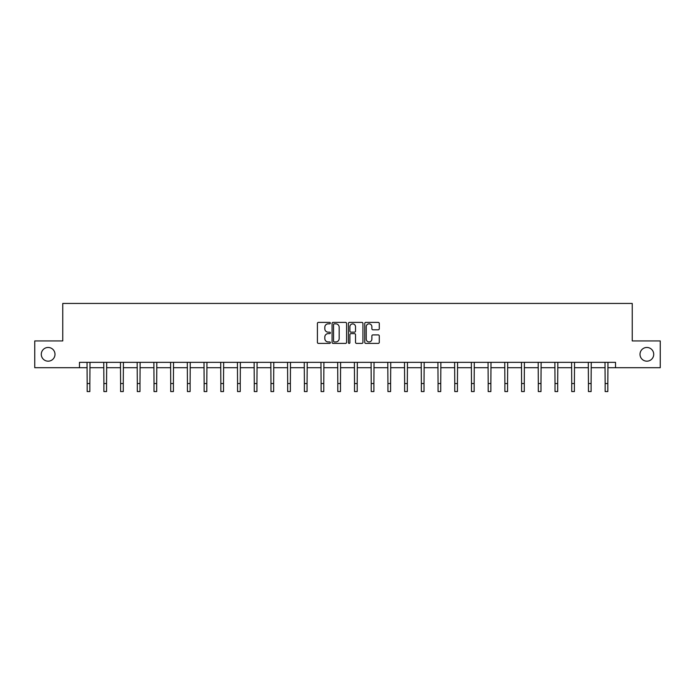 <?xml version="1.0" encoding="UTF-8"?>
<svg xmlns="http://www.w3.org/2000/svg" width="695" height="695" viewBox="0 0 695 695"><rect width="100%" height="100%" fill="white"/><g stroke="black" fill="none" stroke-linecap="round" stroke-linejoin="round"><path stroke-width="1.04" d="M640.008 354.32A6.854 6.854 0 0 0 646.863 361.174A6.854 6.854 0 0 0 653.717 354.32A6.854 6.854 0 0 0 646.863 347.465A6.854 6.854 0 0 0 640.008 354.32M41.283 354.32A6.854 6.854 0 0 0 48.137 361.174A6.854 6.854 0 0 0 54.992 354.32A6.854 6.854 0 0 0 48.137 347.465A6.854 6.854 0 0 0 41.283 354.32M330.36 323.123A0.738 0.738 0 0 0 329.63 322.384L318.458 322.384A1.051 1.051 0 0 0 317.406 323.436L317.406 342.357A1.051 1.051 0 0 0 318.458 343.408L329.63 343.408A0.738 0.738 0 0 0 330.36 342.67A0.738 0.738 0 0 0 329.63 341.94L328.179 341.94A3.362 3.362 0 0 1 324.817 338.569L324.817 336.997A3.362 3.362 0 0 1 328.179 333.635L329.63 333.635A0.738 0.738 0 0 0 330.36 332.896A0.738 0.738 0 0 0 329.63 332.158L328.179 332.158A3.362 3.362 0 0 1 324.817 328.796L324.817 327.215A3.362 3.362 0 0 1 328.179 323.853L329.63 323.853A0.738 0.738 0 0 0 330.36 323.123M378.228 329.795A1.051 1.051 0 0 0 379.279 328.744L379.279 323.436A1.051 1.051 0 0 0 378.228 322.384L365.822 322.384A1.051 1.051 0 0 0 364.771 323.436L364.771 342.357A1.051 1.051 0 0 0 365.822 343.408L378.228 343.408A1.051 1.051 0 0 0 379.279 342.357L379.279 335.946A1.051 1.051 0 0 0 378.228 334.894L372.92 334.894A1.051 1.051 0 0 0 371.868 335.946L371.868 339.125A2.815 2.815 0 0 1 369.054 341.94A2.815 2.815 0 0 1 366.239 339.125L366.239 326.667A2.815 2.815 0 0 1 369.054 323.853A2.815 2.815 0 0 1 371.868 326.667L371.868 328.744A1.051 1.051 0 0 0 372.92 329.795L378.228 329.795M79.465 367.707L34.75 367.707L34.75 340.932L62.758 340.932L62.758 303.446L632.241 303.446L632.241 340.932L660.25 340.932L660.25 367.707L615.535 367.707L615.535 362.347L79.465 362.347L79.465 367.707L87.179 367.707M346.579 323.436A1.051 1.051 0 0 0 345.528 322.384L333.122 322.384A1.051 1.051 0 0 0 332.071 323.436L332.071 342.357A1.051 1.051 0 0 0 333.122 343.408L345.528 343.408A1.051 1.051 0 0 0 346.579 342.357L346.579 323.436M349.472 322.384L361.878 322.384A1.051 1.051 0 0 1 362.929 323.436L362.929 342.357A1.051 1.051 0 0 1 361.878 343.408L356.57 343.408A1.051 1.051 0 0 1 355.519 342.357L355.519 334.686A1.051 1.051 0 0 0 354.467 333.635L350.94 333.635A1.051 1.051 0 0 0 349.889 334.686L349.889 342.67A0.738 0.738 0 0 1 349.159 343.408A0.738 0.738 0 0 1 348.421 342.67L348.421 323.436A1.051 1.051 0 0 1 349.472 322.384M89.855 367.707L103.885 367.707M106.561 367.707L120.6 367.707M123.276 367.707L137.306 367.707M139.982 367.707L154.012 367.707M156.688 367.707L170.718 367.707M173.403 367.707L187.433 367.707M190.109 367.707L204.139 367.707M206.815 367.707L220.845 367.707M223.521 367.707L237.56 367.707M240.235 367.707L254.266 367.707M256.942 367.707L270.972 367.707M273.648 367.707L287.678 367.707M290.362 367.707L304.393 367.707M307.068 367.707L321.099 367.707M323.774 367.707L337.805 367.707M340.481 367.707L354.519 367.707M357.195 367.707L371.226 367.707M373.901 367.707L387.932 367.707M390.607 367.707L404.638 367.707M407.322 367.707L421.352 367.707M424.028 367.707L438.059 367.707M440.734 367.707L454.765 367.707M457.44 367.707L471.479 367.707M474.155 367.707L488.185 367.707M490.861 367.707L504.891 367.707M507.567 367.707L521.597 367.707M524.282 367.707L538.312 367.707M540.988 367.707L555.018 367.707M557.694 367.707L571.724 367.707M574.4 367.707L588.439 367.707M591.115 367.707L605.145 367.707M607.821 367.707L615.535 367.707M334.278 323.853A0.738 0.738 0 0 0 333.548 324.591L333.548 341.202A0.738 0.738 0 0 0 334.278 341.94L335.807 341.94A3.362 3.362 0 0 0 339.169 338.569L339.169 327.215A3.362 3.362 0 0 0 335.807 323.853L334.278 323.853M355.519 326.719A2.815 2.815 0 0 0 352.704 323.905A2.815 2.815 0 0 0 349.889 326.719L349.889 331.107A1.051 1.051 0 0 0 350.94 332.158L354.467 332.158A1.051 1.051 0 0 0 355.519 331.107L355.519 326.719M87.04 362.347L87.179 383.527L89.855 383.527L89.994 362.347M87.179 383.527L87.179 391.554L89.855 391.554L89.855 383.527M103.755 362.347L103.885 383.527L106.561 383.527L106.7 362.347M103.885 383.527L103.885 391.554L106.561 391.554L106.561 383.527M120.461 362.347L120.6 383.527L123.276 383.527L123.406 362.347M120.6 383.527L120.6 391.554L123.276 391.554L123.276 383.527M137.167 362.347L137.306 383.527L139.982 383.527L140.121 362.347M137.306 383.527L137.306 391.554L139.982 391.554L139.982 383.527M153.873 362.347L154.012 383.527L156.688 383.527L156.827 362.347M154.012 383.527L154.012 391.554L156.688 391.554L156.688 383.527M170.588 362.347L170.718 383.527L173.403 383.527L173.533 362.347M170.718 383.527L170.718 391.554L173.403 391.554L173.403 383.527M187.294 362.347L187.433 383.527L190.109 383.527L190.248 362.347M187.433 383.527L187.433 391.554L190.109 391.554L190.109 383.527M204 362.347L204.139 383.527L206.815 383.527L206.954 362.347M204.139 383.527L204.139 391.554L206.815 391.554L206.815 383.527M220.715 362.347L220.845 383.527L223.521 383.527L223.66 362.347M220.845 383.527L220.845 391.554L223.521 391.554L223.521 383.527M237.421 362.347L237.56 383.527L240.235 383.527L240.366 362.347M237.56 383.527L237.56 391.554L240.235 391.554L240.235 383.527M254.127 362.347L254.266 383.527L256.942 383.527L257.081 362.347M254.266 383.527L254.266 391.554L256.942 391.554L256.942 383.527M270.833 362.347L270.972 383.527L273.648 383.527L273.787 362.347M270.972 383.527L270.972 391.554L273.648 391.554L273.648 383.527M287.548 362.347L287.678 383.527L290.362 383.527L290.493 362.347M287.678 383.527L287.678 391.554L290.362 391.554L290.362 383.527M304.254 362.347L304.393 383.527L307.068 383.527L307.207 362.347M304.393 383.527L304.393 391.554L307.068 391.554L307.068 383.527M320.96 362.347L321.099 383.527L323.774 383.527L323.913 362.347M321.099 383.527L321.099 391.554L323.774 391.554L323.774 383.527M337.674 362.347L337.805 383.527L340.481 383.527L340.62 362.347M337.805 383.527L337.805 391.554L340.481 391.554L340.481 383.527M354.381 362.347L354.519 383.527L357.195 383.527L357.326 362.347M354.519 383.527L354.519 391.554L357.195 391.554L357.195 383.527M371.087 362.347L371.226 383.527L373.901 383.527L374.04 362.347M371.226 383.527L371.226 391.554L373.901 391.554L373.901 383.527M387.793 362.347L387.932 383.527L390.607 383.527L390.746 362.347M387.932 383.527L387.932 391.554L390.607 391.554L390.607 383.527M404.507 362.347L404.638 383.527L407.322 383.527L407.452 362.347M404.638 383.527L404.638 391.554L407.322 391.554L407.322 383.527M421.213 362.347L421.352 383.527L424.028 383.527L424.167 362.347M421.352 383.527L421.352 391.554L424.028 391.554L424.028 383.527M437.919 362.347L438.059 383.527L440.734 383.527L440.873 362.347M438.059 383.527L438.059 391.554L440.734 391.554L440.734 383.527M454.634 362.347L454.765 383.527L457.44 383.527L457.579 362.347M454.765 383.527L454.765 391.554L457.44 391.554L457.44 383.527M471.34 362.347L471.479 383.527L474.155 383.527L474.285 362.347M471.479 383.527L471.479 391.554L474.155 391.554L474.155 383.527M488.046 362.347L488.185 383.527L490.861 383.527L491 362.347M488.185 383.527L488.185 391.554L490.861 391.554L490.861 383.527M504.752 362.347L504.891 383.527L507.567 383.527L507.706 362.347M504.891 383.527L504.891 391.554L507.567 391.554L507.567 383.527M521.467 362.347L521.597 383.527L524.282 383.527L524.412 362.347M521.597 383.527L521.597 391.554L524.282 391.554L524.282 383.527M538.173 362.347L538.312 383.527L540.988 383.527L541.127 362.347M538.312 383.527L538.312 391.554L540.988 391.554L540.988 383.527M554.879 362.347L555.018 383.527L557.694 383.527L557.833 362.347M555.018 383.527L555.018 391.554L557.694 391.554L557.694 383.527M571.594 362.347L571.724 383.527L574.4 383.527L574.539 362.347M571.724 383.527L571.724 391.554L574.4 391.554L574.4 383.527M588.3 362.347L588.439 383.527L591.115 383.527L591.245 362.347M588.439 383.527L588.439 391.554L591.115 391.554L591.115 383.527M605.006 362.347L605.145 383.527L607.821 383.527L607.96 362.347M605.145 383.527L605.145 391.554L607.821 391.554L607.821 383.527"/></g></svg>

